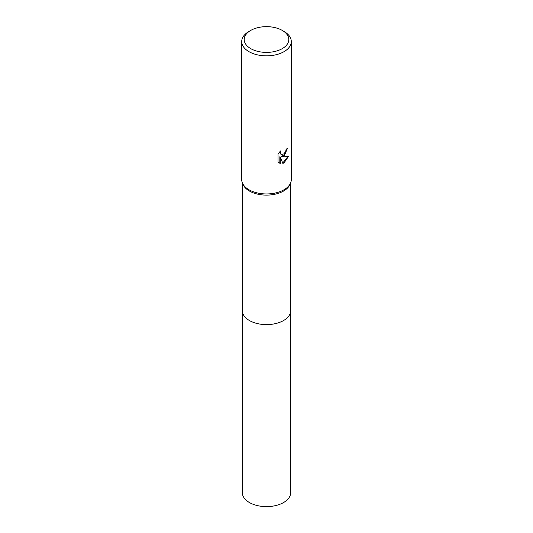 <?xml version="1.0" encoding="UTF-8"?>
<svg xmlns="http://www.w3.org/2000/svg" width="533" height="533" viewBox="0 0 533 533"><rect width="100%" height="100%" fill="white"/><g stroke="black" fill="none" stroke-linecap="round" stroke-linejoin="round"><path stroke-width="0.8" d="M282.27 30.421L284.022 31.434A24.785 14.304 180 0 1 291.284 41.547L291.284 179.648A24.785 14.304 180 0 1 290.578 183.039L289.972 184.471A24.158 13.945 180 0 1 283.583 191.027A24.158 13.945 180 0 1 259.984 194.598A24.158 13.945 180 0 1 243.028 184.471L242.422 183.039A24.785 14.304 180 0 1 241.716 179.648L241.716 41.547A24.785 14.304 180 0 1 248.978 31.434L250.73 30.421A22.306 12.879 180 0 1 282.27 30.421A22.306 12.879 180 0 1 282.27 48.63A22.306 12.879 180 0 1 250.73 48.63A22.306 12.879 180 0 1 250.73 30.421L248.978 31.434M290.658 310.439A24.165 13.951 180 0 1 290.665 310.659A24.158 13.945 180 0 1 283.583 320.526A24.158 13.945 180 0 1 257.252 323.544A24.158 13.945 180 0 1 242.342 310.659A24.165 13.951 180 0 1 242.342 310.439M290.578 183.039A24.785 14.304 180 0 1 284.022 189.761A24.785 14.304 180 0 1 259.818 193.426A24.785 14.304 180 0 1 242.422 183.039M284.022 156.042L281.651 156.935L288.44 156.495L284.022 162.925L282.856 163.418L280.285 157.002L280.285 163.471L278.026 162.139L278.026 154.164L280.631 150.932L280.278 152.518L281.237 154.41L284.022 153.897L285.815 151.032L286.074 149.38A24.785 14.304 0 0 0 287.587 148.121L284.022 156.042M291.284 41.547A24.785 14.304 180 0 1 284.022 51.668A24.785 14.304 180 0 1 257.019 54.766A24.785 14.304 180 0 1 241.716 41.547M287.107 148.547L285.295 153.957L281.204 156.675L281.651 156.935M282.723 163.065L287.853 156.642M280.285 163.471L279.838 163.211L279.838 156.742L280.285 157.002M278.872 162.851L279.845 163.211M281.031 154.27L280.085 153.397L279.878 151.712M242.335 310.659A24.165 13.951 180 0 0 249.417 320.526A24.165 13.951 180 0 0 275.748 323.551A24.165 13.951 180 0 0 290.665 310.659L290.665 492.665A24.165 13.951 180 0 1 275.748 505.557A24.165 13.951 180 0 1 249.417 502.532A24.165 13.951 180 0 1 242.335 492.665L242.342 182.832M281.244 154.41L280.798 154.157M290.658 310.659L290.658 182.832"/></g></svg>
